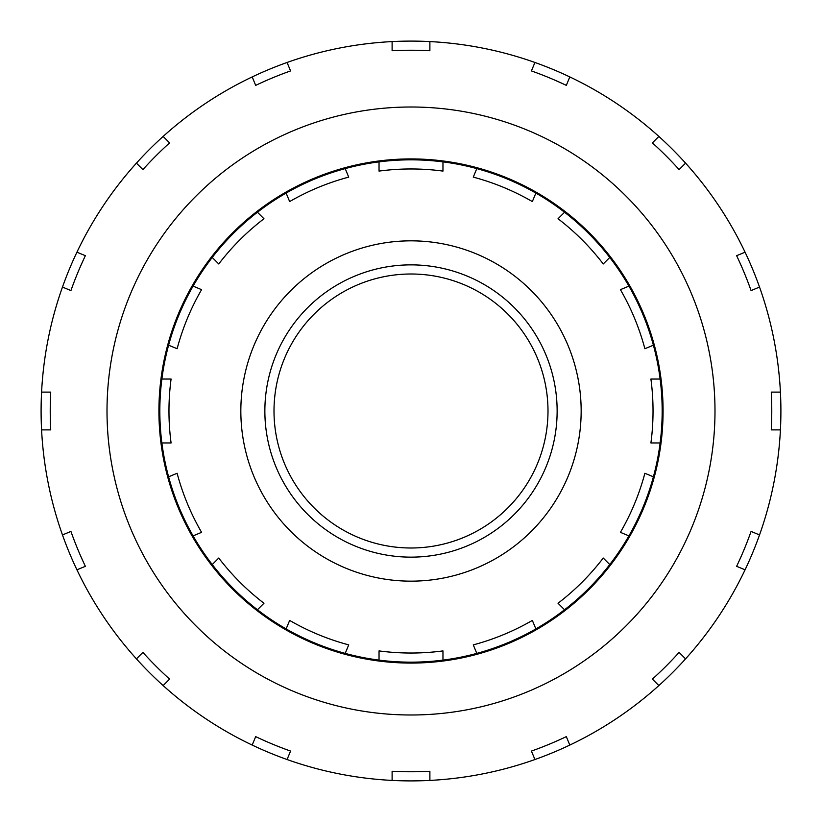 <?xml version="1.0" encoding="UTF-8"?>
<svg xmlns="http://www.w3.org/2000/svg" width="822" height="822" viewBox="0 0 822 822"><rect width="100%" height="100%" fill="white"/><g stroke="black" fill="none" stroke-linecap="round" stroke-linejoin="round"><path stroke-width="1.23" d="M274.003 411A136.997 136.997 0 0 1 411 274.003A136.997 136.997 0 0 1 547.997 411A136.997 136.997 0 0 1 411 547.997A136.997 136.997 0 0 1 274.003 411M476.801 653.398L473.277 644.88A242.038 242.038 0 0 0 532.348 620.415L535.872 628.922A251.162 251.162 0 0 1 286.128 628.922L289.652 620.415A242.038 242.038 0 0 0 348.723 644.88L345.199 653.398M564.55 609.76L558.035 603.245A242.038 242.038 0 0 0 603.245 558.035L609.76 564.55A251.162 251.162 0 0 1 535.872 628.922M628.922 535.872L620.415 532.348A242.038 242.038 0 0 0 644.88 473.277L653.398 476.801A251.162 251.162 0 0 1 609.76 564.55M660.128 442.966L650.911 442.966A242.038 242.038 0 0 0 650.911 379.034L660.128 379.034A251.162 251.162 0 0 1 653.398 476.801M653.398 345.199L644.88 348.723A242.038 242.038 0 0 0 620.415 289.652L628.922 286.128A251.162 251.162 0 0 1 660.128 379.034M609.76 257.45L603.245 263.965A242.038 242.038 0 0 0 558.035 218.755L564.55 212.24A251.162 251.162 0 0 1 628.922 286.128M535.872 193.078L532.348 201.585A242.038 242.038 0 0 0 473.277 177.12L476.801 168.602A251.162 251.162 0 0 1 564.55 212.24M442.966 161.872L442.966 171.089A242.038 242.038 0 0 0 379.034 171.089L379.034 161.872A251.162 251.162 0 0 1 476.801 168.602M345.199 168.602L348.723 177.12A242.038 242.038 0 0 0 289.652 201.585L286.128 193.078A251.162 251.162 0 0 1 379.034 161.872M257.45 212.24L263.965 218.755A242.038 242.038 0 0 0 218.755 263.965L212.24 257.45A251.162 251.162 0 0 1 286.128 193.078M193.078 286.128L201.585 289.652A242.038 242.038 0 0 0 177.12 348.723L168.602 345.199A251.162 251.162 0 0 1 212.24 257.45M161.872 379.034L171.089 379.034A242.038 242.038 0 0 0 171.089 442.966L161.872 442.966A251.162 251.162 0 0 1 168.602 345.199M168.602 476.801L177.12 473.277A242.038 242.038 0 0 0 201.585 532.348L193.078 535.872A251.162 251.162 0 0 1 161.872 442.966M212.24 564.55L218.755 558.035A242.038 242.038 0 0 0 263.965 603.245L257.45 609.76A251.162 251.162 0 0 1 193.078 535.872M286.128 628.922A251.162 251.162 0 0 1 257.45 609.76M379.034 660.128L379.034 650.911A242.038 242.038 0 0 0 442.966 650.911L442.966 660.128M411 264.869A146.131 146.131 0 0 1 537.557 484.066A146.131 146.131 0 0 1 284.443 484.066A146.131 146.131 0 0 1 411 264.869M411 240.836A170.164 170.164 0 0 1 558.364 496.077A170.164 170.164 0 0 1 263.636 496.077A170.164 170.164 0 0 1 411 240.836M429.885 771.272L429.885 780.417A369.9 369.9 0 0 1 392.115 780.417L392.115 771.272A360.766 360.766 0 0 0 429.885 771.272L429.885 780.417A369.9 369.9 0 0 0 534.927 759.528L531.423 751.072A360.766 360.766 0 0 0 566.317 736.625L569.81 745.071A369.9 369.9 0 0 1 534.927 759.528L531.423 751.072M566.317 736.625L569.81 745.071A369.9 369.9 0 0 0 658.864 685.569L652.401 679.106A360.766 360.766 0 0 0 679.106 652.401L685.569 658.864A369.9 369.9 0 0 1 658.864 685.569L652.401 679.106M679.106 652.401L685.569 658.864A369.9 369.9 0 0 0 745.071 569.81L736.625 566.317A360.766 360.766 0 0 0 751.072 531.423L759.528 534.927A369.9 369.9 0 0 1 745.071 569.81L736.625 566.317M751.072 531.423L759.528 534.927A369.9 369.9 0 0 0 780.417 429.885L771.272 429.885A360.766 360.766 0 0 0 771.272 392.115L780.417 392.115A369.9 369.9 0 0 1 780.417 429.885L771.272 429.885M771.272 392.115L780.417 392.115A369.9 369.9 0 0 0 759.528 287.073L751.072 290.577A360.766 360.766 0 0 0 736.625 255.683L745.071 252.19A369.9 369.9 0 0 1 759.528 287.073L751.072 290.577M736.625 255.683L745.071 252.19A369.9 369.9 0 0 0 685.569 163.136L679.106 169.599A360.766 360.766 0 0 0 652.401 142.894L658.864 136.431A369.9 369.9 0 0 1 685.569 163.136L679.106 169.599M652.401 142.894L658.864 136.431A369.9 369.9 0 0 0 569.81 76.929L566.317 85.375A360.766 360.766 0 0 0 531.423 70.928L534.927 62.472A369.9 369.9 0 0 1 569.81 76.929L566.317 85.375M531.423 70.928L534.927 62.472A369.9 369.9 0 0 0 429.885 41.583L429.885 50.728A360.766 360.766 0 0 0 392.115 50.728L392.115 41.583A369.9 369.9 0 0 1 429.885 41.583L429.885 50.728M392.115 50.728L392.115 41.583A369.9 369.9 0 0 0 287.073 62.472L290.577 70.928A360.766 360.766 0 0 0 255.683 85.375L252.19 76.929A369.9 369.9 0 0 1 287.073 62.472L290.577 70.928M255.683 85.375L252.19 76.929A369.9 369.9 0 0 0 163.136 136.431L169.599 142.894A360.766 360.766 0 0 0 142.894 169.599L136.431 163.136A369.9 369.9 0 0 1 163.136 136.431L169.599 142.894M142.894 169.599L136.431 163.136A369.9 369.9 0 0 0 76.929 252.19L85.375 255.683A360.766 360.766 0 0 0 70.928 290.577L62.472 287.073A369.9 369.9 0 0 1 76.929 252.19L85.375 255.683M70.928 290.577L62.472 287.073A369.9 369.9 0 0 0 41.583 392.115L50.728 392.115A360.766 360.766 0 0 0 50.728 429.885L41.583 429.885A369.9 369.9 0 0 1 41.583 392.115L50.728 392.115M50.728 429.885L41.583 429.885A369.9 369.9 0 0 0 62.472 534.927L70.928 531.423A360.766 360.766 0 0 0 85.375 566.317L76.929 569.81A369.9 369.9 0 0 1 62.472 534.927L70.928 531.423M85.375 566.317L76.929 569.81A369.9 369.9 0 0 0 136.431 658.864L142.894 652.401A360.766 360.766 0 0 0 169.599 679.106L163.136 685.569A369.9 369.9 0 0 1 136.431 658.864L142.894 652.401M169.599 679.106L163.136 685.569A369.9 369.9 0 0 0 252.19 745.071L255.683 736.625A360.766 360.766 0 0 0 290.577 751.072L287.073 759.528A369.9 369.9 0 0 1 252.19 745.071L255.683 736.625M290.577 751.072L287.073 759.528A369.9 369.9 0 0 0 392.115 780.417L392.115 771.272M411 107.004A303.996 303.996 0 0 1 674.266 562.998A303.996 303.996 0 0 1 147.734 562.998A303.996 303.996 0 0 1 411 107.004M411 158.923A252.077 252.077 0 0 1 629.303 537.043A252.077 252.077 0 0 1 192.697 537.043A252.077 252.077 0 0 1 411 158.923"/></g></svg>
